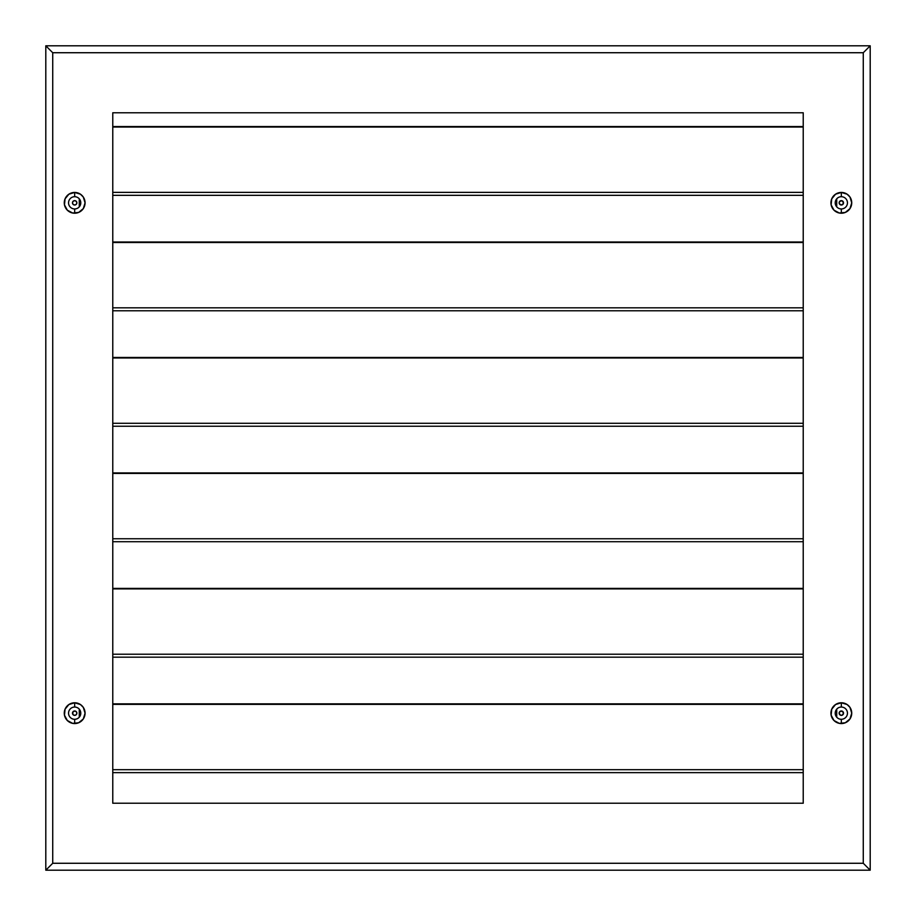 <?xml version="1.0" encoding="UTF-8"?>
<svg xmlns="http://www.w3.org/2000/svg" width="916" height="916" viewBox="0 0 916 916"><rect width="100%" height="100%" fill="white"/><g stroke="black" fill="none" stroke-linecap="round" stroke-linejoin="round"><path stroke-width="1.37" d="M842.88 714.72L843.533 713.175A2.198 2.198 0 0 1 841.335 715.362A2.198 2.198 0 0 1 839.136 713.175A2.198 2.198 0 0 0 840.487 715.201A2.198 2.198 0 0 0 843.533 713.175L842.17 711.148L839.789 711.618L839.136 713.175L840.499 715.201L842.17 715.201L843.533 713.175L842.17 711.148L839.789 711.618M843.533 202.825A2.198 2.198 0 0 0 839.308 201.978A2.198 2.198 0 0 0 839.136 202.825A2.198 2.198 0 0 1 841.335 200.638A2.198 2.198 0 0 1 843.533 202.825A2.198 2.198 0 0 1 841.335 205.024A2.198 2.198 0 0 1 839.136 202.825A2.198 2.198 0 0 0 841.335 205.024L843.361 203.673L843.361 201.989L841.335 200.638L839.308 201.989L839.308 203.673L841.335 205.024L843.361 203.673L842.88 201.28M76.864 202.825A2.198 2.198 0 0 1 74.665 205.024A2.198 2.198 0 0 1 72.467 202.825L73.12 204.382L74.665 205.024A2.198 2.198 0 0 0 76.864 202.825L76.211 201.28L74.665 200.638L73.12 201.28L72.467 202.825L73.12 204.382L74.665 205.024L76.211 204.382L76.864 202.825A2.198 2.198 0 0 0 75.513 200.799A2.198 2.198 0 0 0 72.467 202.825A2.198 2.198 0 0 1 74.665 200.638A2.198 2.198 0 0 1 76.864 202.825M72.467 713.175A2.198 2.198 0 0 1 74.665 710.976A2.198 2.198 0 0 1 76.864 713.175A2.198 2.198 0 0 1 74.665 715.362A2.198 2.198 0 0 1 72.467 713.175A2.198 2.198 0 0 0 76.692 714.022A2.198 2.198 0 0 0 76.864 713.175L76.211 711.618L74.665 710.976L73.12 711.618L72.467 713.175L73.12 714.72L74.665 715.362L76.211 714.72L76.864 713.175A2.198 2.198 0 0 0 74.665 710.976L72.639 712.327L73.12 714.72M79.28 198.818L79.28 206.844L79.28 198.818M79.28 709.156L79.28 717.182L79.28 709.156M836.72 717.182L836.72 709.156L836.72 717.182M836.72 206.844L836.72 198.818L836.72 206.844M839.789 204.382L841.335 205.024M76.211 711.618L74.665 710.976M74.665 205.024L76.211 204.382M73.12 201.28L72.467 202.825M841.335 710.976A2.198 2.198 0 0 0 839.136 713.175A2.198 2.198 0 0 1 841.335 710.976A2.198 2.198 0 0 1 843.533 713.175A2.198 2.198 0 0 0 842.892 711.629M112.771 704.358L803.229 704.358L112.771 704.358M112.771 588.896L803.229 588.896L112.771 588.896M112.771 473.435L803.229 473.435L112.771 473.435M112.771 357.973L803.229 357.973L112.771 357.973M112.771 242.511L803.229 242.511L112.771 242.511M112.771 127.049L803.229 127.049L112.771 127.049M841.335 196.711A6.114 6.114 0 0 0 835.22 202.825A6.114 6.114 0 0 0 841.335 208.951L841.335 213.222A10.397 10.397 0 0 1 830.938 202.825A10.397 10.397 0 0 1 841.335 192.44L841.335 196.711A6.114 6.114 0 0 1 847.449 202.825A6.114 6.114 0 0 1 841.335 208.951A6.114 6.114 0 0 1 835.22 202.825A6.114 6.114 0 0 1 841.335 196.711L841.335 192.44L847.105 194.192L849.979 197.054L851.731 202.825L849.979 208.608L845.308 212.432L839.308 213.016L833.984 210.176L831.144 204.852L831.739 198.852L835.564 194.192L841.335 192.44A10.397 10.397 0 0 1 851.731 202.825A10.397 10.397 0 0 1 841.335 213.222L841.335 208.951A6.114 6.114 0 0 0 847.449 202.825A6.114 6.114 0 0 0 841.335 196.711M74.665 196.711A6.114 6.114 0 0 0 68.551 202.825A6.114 6.114 0 0 0 74.665 208.951L74.665 213.222A10.397 10.397 0 0 1 64.269 202.825A10.397 10.397 0 0 1 74.665 192.44L74.665 196.711A6.114 6.114 0 0 1 80.78 202.825A6.114 6.114 0 0 1 74.665 208.951A6.114 6.114 0 0 1 68.551 202.825A6.114 6.114 0 0 1 74.665 196.711L74.665 192.44L80.436 194.192L83.31 197.054L85.062 202.825L83.31 208.608L78.639 212.432L72.639 213.016L67.315 210.176L64.475 204.852L65.07 198.852L68.895 194.192L74.665 192.44A10.397 10.397 0 0 1 85.062 202.825A10.397 10.397 0 0 1 74.665 213.222L74.665 208.951A6.114 6.114 0 0 0 80.78 202.825A6.114 6.114 0 0 0 74.665 196.711M74.665 707.049A6.114 6.114 0 0 0 68.551 713.175A6.114 6.114 0 0 0 74.665 719.289L74.665 723.56A10.397 10.397 0 0 1 64.269 713.175A10.397 10.397 0 0 1 74.665 702.778L74.665 707.049A6.114 6.114 0 0 1 80.78 713.175A6.114 6.114 0 0 1 74.665 719.289A6.114 6.114 0 0 1 68.551 713.175A6.114 6.114 0 0 1 74.665 707.049L74.665 702.778L80.436 704.53L83.31 707.392L85.062 713.175L83.31 718.946L78.639 722.77L72.639 723.365L67.315 720.514L64.475 715.201L65.07 709.19L68.895 704.53L74.665 702.778A10.397 10.397 0 0 1 85.062 713.175A10.397 10.397 0 0 1 74.665 723.56L74.665 719.289A6.114 6.114 0 0 0 80.78 713.175A6.114 6.114 0 0 0 74.665 707.049M841.335 707.049A6.114 6.114 0 0 0 835.22 713.175A6.114 6.114 0 0 0 841.335 719.289L841.335 723.56A10.397 10.397 0 0 1 830.938 713.175A10.397 10.397 0 0 1 841.335 702.778L841.335 707.049A6.114 6.114 0 0 1 847.449 713.175A6.114 6.114 0 0 1 841.335 719.289A6.114 6.114 0 0 1 835.22 713.175A6.114 6.114 0 0 1 841.335 707.049L841.335 702.778L847.105 704.53L849.979 707.392L851.731 713.175L849.979 718.946L845.308 722.77L839.308 723.365L833.984 720.514L831.144 715.201L831.739 709.19L835.564 704.53L841.335 702.778A10.397 10.397 0 0 1 851.731 713.175A10.397 10.397 0 0 1 841.335 723.56L841.335 719.289A6.114 6.114 0 0 0 847.449 713.175A6.114 6.114 0 0 0 841.335 707.049M803.229 193.597L803.229 803.229L112.771 803.229L112.771 112.771L803.229 112.771L803.229 803.229L112.771 803.229L112.771 112.771L803.229 112.771L803.229 193.597M863.273 52.727L52.727 52.727L52.727 863.273L863.273 863.273L863.273 52.727L863.273 863.273L870.2 870.2L870.2 45.8L45.8 45.8L45.8 870.2L870.2 870.2L870.2 45.8L863.273 52.727L870.2 45.8L45.8 45.8L52.727 52.727L863.273 52.727M870.2 870.2L863.273 863.273L52.727 863.273L45.8 870.2L870.2 870.2M52.727 52.727L45.8 45.8L45.8 870.2L52.727 863.273L52.727 52.727M803.229 192.371L112.771 192.371L803.229 192.371M803.229 307.833L112.771 307.833L803.229 307.833M803.229 423.295L112.771 423.295L803.229 423.295M803.229 538.757L112.771 538.757L803.229 538.757M803.229 654.219L112.771 654.219L803.229 654.219M803.229 769.68L112.771 769.68L803.229 769.68M112.771 703.854L803.229 703.854M112.771 588.393L803.229 588.393M112.771 472.931L803.229 472.931M112.771 357.469L803.229 357.469M112.771 242.007L803.229 242.007M112.771 126.545L803.229 126.545M803.229 195.326L112.771 195.326M803.229 310.787L112.771 310.787M803.229 426.249L112.771 426.249M803.229 541.711L112.771 541.711M803.229 657.173L112.771 657.173M803.229 772.635L112.771 772.635"/></g></svg>
